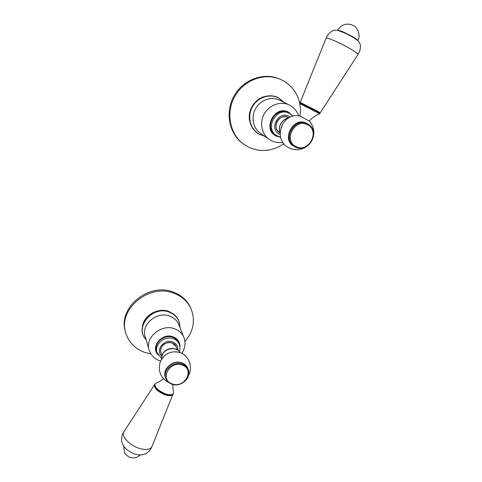 <?xml version="1.0" encoding="UTF-8"?>
<svg xmlns="http://www.w3.org/2000/svg" width="482" height="482" viewBox="0 0 482 482"><rect width="100%" height="100%" fill="white"/><g stroke="black" fill="none" stroke-linecap="round" stroke-linejoin="round"><path stroke-width="0.72" d="M125.35 331.285C117.56 307.371 149.703 281.627 174.056 292.393C181.238 295.267 186.51 299.9 189.884 306.287L190.703 308.022M184.943 341.605C193.945 330.754 195.77 319.373 190.42 307.456C187.04 301.051 181.744 296.406 174.544 293.526C149.703 282.542 117.138 309.372 125.91 333.448C128.947 342.575 135.201 348.89 144.666 352.39L150.866 353.921M173.882 314.312L169.055 311.535C158.692 307.269 144.528 314.716 142.624 325.477M242.054 142.937C228.787 132.713 225.01 111.655 234.21 95.659C243.265 79.59 263.576 72.089 279.247 78.849L279.668 79.024M299.786 103.19C297.328 92.996 291.628 85.404 282.693 80.422L280.175 79.229C264.425 72.433 243.988 80.012 234.921 96.195C225.703 112.3 229.571 133.46 242.958 143.66L248.778 147.257C260.786 152.475 272.505 151.306 283.928 143.738M264.082 96.659C254.098 99.485 247.314 111.222 249.736 121.277M288.302 117.457L288.513 117.572C283.814 115.644 279.976 116.999 276.999 121.639C275.089 126.254 275.963 129.959 279.626 132.743C270.926 127.869 279.578 112.523 288.302 117.457M280.626 123.958C279.168 126.935 278.951 129.929 279.97 132.948L279.512 132.664M276.373 135.436L275.596 134.924C263.118 127.766 275.704 105.672 288.308 112.836L289.339 113.384C276.686 106.197 264.046 128.375 276.572 135.562L277.626 136.165M172.201 343.027L176.165 346.642C174.098 341.015 164.145 341.431 161.464 347.299C160.548 349.155 160.422 350.986 161.078 352.794C158.602 347.251 166.212 340.557 172.201 343.027M156.867 351.956L156.71 351.456C153.198 343.401 164.248 333.761 172.899 337.364C175.587 338.382 177.49 340.105 178.605 342.539L178.93 343.401M176.382 347.245L177.316 349.757M187.986 369.055L187.661 368.2C186.546 365.766 184.63 364.049 181.913 363.048C173.171 359.518 161.958 369.284 165.495 377.322L165.567 377.575M172.321 383.937C184.841 388.709 195.168 369.134 182.16 365.073C169.483 360.12 159.18 380.099 172.321 383.937M172.616 384.431L173.424 391.812L173.219 393.692C172.074 395.047 169.598 395.144 165.796 393.975C158.012 390.673 154.439 387.239 155.083 383.666L156.867 382.66C157.331 382.413 159.006 382.419 163.392 378.713M154.836 386.811C156.421 390.034 159.891 392.661 165.254 394.698M172.93 394.258L172.839 394.457C171.785 395.957 169.278 396.108 165.314 394.903C157.572 391.631 153.993 388.197 154.589 384.612M299.991 102.787L300.774 102.678L313.939 109.324C323.723 114.571 318.735 111.685 320.078 113.107L299.985 102.805L299.623 103.497C300.696 107.649 300.756 111.806 299.81 115.999L309.251 121C312.722 124.82 314.228 129.327 313.758 134.532M307.775 124.067L307.582 123.97C294.827 116.722 281.85 139.28 294.496 146.492L295.544 147.088C308.769 154.318 321.434 130.779 307.775 124.067L306.727 123.506C294.002 116.283 281.072 138.774 293.683 145.962L294.303 146.365M307.486 124.742C294.773 117.614 282.832 140.774 296.093 146.588C308.643 153.475 320.584 130.833 307.486 124.742M299.617 103.51L319.699 113.818M300.394 102.558L320.283 112.722L357.993 54.496C357.825 53.538 354.788 51.357 348.878 47.965C338.695 42.133 325.464 36.626 326.031 38.385L300.19 102.401M268.998 139.274L260.587 133.424C253.044 128.405 250.73 116.993 255.713 108.438C260.593 99.822 271.703 96.093 279.843 100.262L289.489 105.094C281.066 100.774 269.522 104.672 264.419 113.619C259.214 122.512 261.569 134.351 269.372 139.533L271.408 140.714M289.652 105.178L289.658 105.178C294.02 107.534 297.002 111.083 298.605 115.831M283.994 102.341L278.506 97.936C269.438 93.14 256.882 97.701 251.978 107.655C246.941 117.536 250.773 130.098 259.912 134.478L264.202 135.942M290.327 117.144L288.923 116.252C278.361 110.336 268.631 129.423 279.638 134.291L280.048 134.478M293.044 116.24L288.622 112.234C274.601 104.359 261.738 129.706 276.343 136.117L280.554 137.274M148.89 349.227L145.401 337.31C140.286 325.019 156.963 310.673 169.965 316.228C173.93 317.771 176.767 320.337 178.473 323.922L178.985 325.205M181.786 353.312C185.335 348.022 185.95 342.515 183.63 336.785C181.871 333.092 178.936 330.459 174.833 328.887C161.374 323.211 144.058 338.087 149.336 350.733C151.167 355.571 154.559 358.879 159.494 360.669L160.614 361.012M179.9 327.483C179.888 320.295 176.406 315.204 169.459 312.222C152.824 305.022 133.984 327.278 146.076 339.623M177.822 350.083C178.135 346.245 176.442 343.539 172.743 341.973C164.229 338.436 154.957 350.203 161.705 355.927M179.322 351.396C180.208 348.848 180.148 346.365 179.135 343.943C178.021 341.497 176.111 339.768 173.418 338.75C164.73 335.141 153.638 344.817 157.162 352.896L161.337 357.921M179.931 347.251C180.184 342.322 177.93 338.852 173.171 336.84C162.073 332.188 149.781 347.335 158.295 355.071M162.344 354.342L161.38 359.512L162.35 354.589C165.501 347.769 176.828 346.57 180.244 352.631M165.754 378.201C161.048 370.122 172.646 359.108 181.937 362.874C185.425 364.205 187.552 366.555 188.329 369.929M187.661 368.2L188.094 369.351C186.98 366.91 185.058 365.193 182.335 364.193C173.568 360.663 162.32 370.453 165.862 378.509C166.947 381.22 168.971 383.106 171.929 384.154M154.885 384.046L154.776 384.256C154.132 387.841 157.698 391.276 165.489 394.577C169.284 395.74 171.761 395.644 172.911 394.288L173.116 393.896M152.137 446.103L151.848 446.826C150.047 449.616 146.04 450.176 139.84 448.525C129.381 445.633 120.229 435.379 124.181 431.324L154.481 384.805M279.97 132.803C279.048 129.869 279.307 126.941 280.735 124.031C282.56 120.687 285.254 118.638 288.808 117.891M295.141 146.877L294.61 146.63C280.47 140.443 293.183 115.752 306.733 123.362L308.54 124.519M294.496 146.492L295.532 147.082M357.891 54.659L359.427 51.694C359.915 51.249 360.849 45.603 360.241 44.585C359.397 41.615 358.445 40.711 352.119 36.861C348.004 34.294 342.967 32.077 337.014 30.215C333.556 30.125 333.387 29.95 329.441 33.089C327.567 35.319 326.459 37.024 326.103 38.205M337.701 30.36C339.894 30.342 344.66 32.342 352.011 36.361C355.596 38.446 357.487 39.849 357.698 40.566C361.795 34.192 355.487 25.636 353.595 25.745C346.576 22.039 340.497 25.239 337.683 30.36M190.42 307.456L189.884 306.287M284.115 102.401L278.385 97.744C269.179 92.881 256.557 97.503 251.652 107.468C246.603 117.361 250.447 130.032 259.72 134.484L264.311 136.014M276.572 135.562L280.524 137.147M292.917 116.27L289.501 113.475M282.85 142.304C278.885 143.003 275.108 142.491 271.517 140.78L269.372 139.533M279.626 132.743L279.97 132.96M288.513 117.572L288.953 117.813M183.63 336.785L179.009 325.254M146.094 339.683C133.616 327.061 152.523 304.479 169.296 311.758C176.436 314.836 179.973 320.096 179.925 327.543M179.135 343.943L178.605 342.539M161.078 352.794L161.904 355.342M162.374 354.282C165.579 347.48 176.695 346.335 180.256 352.637M179.846 352.487C170.785 350.366 164.211 353.601 160.138 362.199C157.813 371.351 160.741 378.153 168.917 382.606M165.862 378.509C166.971 381.274 169.019 383.19 172.002 384.244C180.991 387.721 192.143 377.539 188.094 369.351M188.607 375.315C193.216 366.935 188.848 355.505 180.039 352.553M173.219 393.692L172.911 394.288C171.622 395.806 169.086 395.963 165.302 394.758C158.126 392.794 152.83 385.63 154.583 384.63M172.839 394.457L151.848 446.826C150.77 449.26 149.281 451.188 147.384 452.61C145.95 454.255 140.178 455.839 135.352 454.201C127.393 451.248 122.844 446.928 121.699 441.241C121.398 437.481 122.079 434.396 123.747 431.986M140.358 454.948L137.497 456.984C136.653 457.201 135.864 458.364 130.652 457.569C127.959 456.912 124.862 453.863 124.525 452.459L123.657 446.127M280.632 123.958C282.488 120.554 285.26 118.506 288.941 117.819M299.816 115.987C281.313 112.029 272.216 140.738 289.375 147.998C295.219 150.631 300.901 150.203 306.419 146.727M309.239 121.006C312.149 117.759 315.638 115.361 319.717 113.812L320.078 113.107"/></g></svg>
